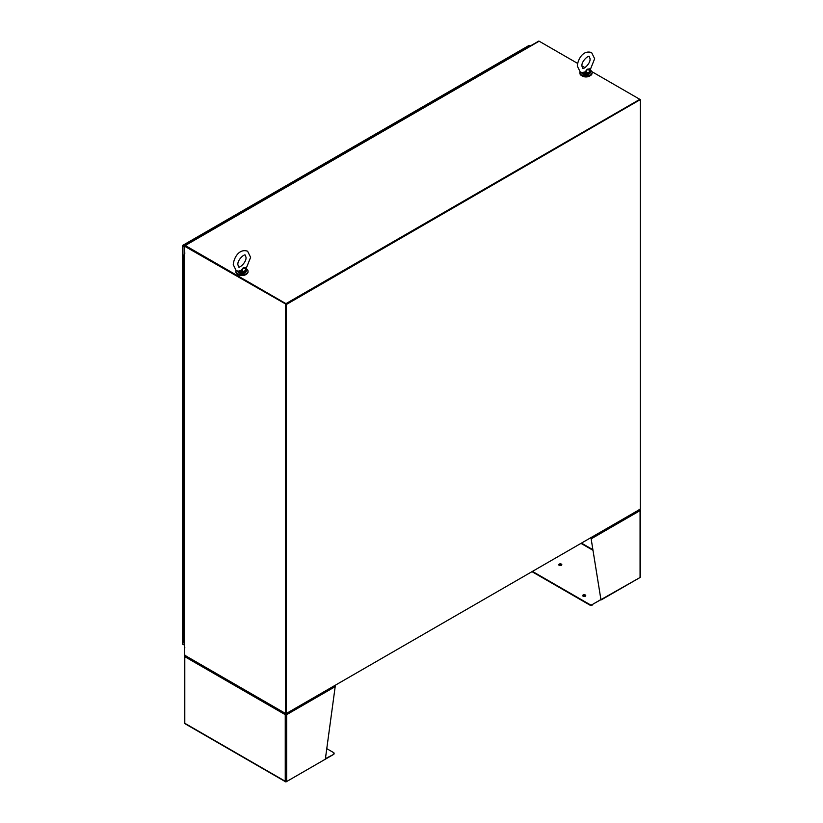 <?xml version="1.0" encoding="UTF-8"?>
<svg xmlns="http://www.w3.org/2000/svg" width="823" height="823" viewBox="0 0 823 823"><rect width="100%" height="100%" fill="white"/><g stroke="black" fill="none" stroke-linecap="round" stroke-linejoin="round"><path stroke-width="1.23" d="M183.395 245.326L357.017 145.085A0.998 0.576 -120 0 0 356.524 145.033L182.901 245.275A0.998 0.576 60 0 1 183.395 245.326L184.558 245.995M184.558 247.075L182.932 246.139A0.998 0.576 180 0 1 182.644 245.655L182.84 245.316A0.998 0.576 60 0 1 182.901 245.275M182.644 643.977A0.998 0.576 -0 0 0 182.932 644.46L183.395 644.728M357.017 145.085L357.82 145.548M183.087 245.686L184.558 246.54L183.087 245.686M184.393 246.437L182.932 245.593M183.508 630.325L184.115 631.128L184.115 636.807L183.272 636.344L184.115 636.807L184.115 642.496L183.508 641.693M183.508 618.947L184.115 619.75L184.115 625.439L183.272 624.966L184.115 625.439L184.115 631.128L183.272 630.655L183.272 642.022M183.508 607.58L184.115 608.382L184.115 614.071L183.272 613.598L184.115 614.071L184.115 619.75L183.272 619.287L183.272 630.655M183.508 596.212L184.115 597.014L184.115 602.693L183.272 602.23L184.115 602.693L184.115 608.382L183.272 607.909L183.272 619.287M183.508 584.834L184.115 585.637L184.115 591.326L183.272 590.852L184.115 591.326L184.115 597.014L183.272 596.541L183.272 607.909M183.508 573.466L184.115 574.269L184.115 579.958L183.272 579.485L184.115 579.958L184.115 585.637L183.272 585.174L183.272 596.541M183.508 562.099L184.115 562.901L184.115 568.58L183.272 568.117L184.115 568.58L184.115 574.269L183.272 573.796L183.272 585.174M183.508 550.731L184.115 551.533L184.115 557.212L183.272 556.739L184.115 557.212L184.115 562.901L183.272 562.428L183.272 573.796M183.508 539.353L184.115 540.155L184.115 545.844L183.272 545.371L184.115 545.844L184.115 551.533L183.272 551.06L183.272 562.428M183.508 527.985L184.115 528.788L184.115 534.477L183.272 534.004L184.115 534.477L184.115 540.155L183.272 539.693L183.272 551.06M183.508 516.618L184.115 517.42L184.115 523.099L183.272 522.636L184.115 523.099L184.115 528.788L183.272 528.315L183.272 539.693M183.508 505.24L184.115 506.042L184.115 511.731L183.272 511.258L184.115 511.731L184.115 517.42L183.272 516.947L183.272 528.315M183.508 493.872L184.115 494.674L184.115 500.363L183.272 499.89L184.115 500.363L184.115 506.042L183.272 505.579L183.272 516.947M183.508 482.504L184.115 483.307L184.115 488.985L183.272 488.523L184.115 488.985L184.115 494.674L183.272 494.201L183.272 505.579M183.508 471.126L184.115 471.929L184.115 477.618L183.272 477.145L184.115 477.618L184.115 483.307L183.272 482.834L183.272 494.201M183.508 459.759L184.115 460.561L184.115 466.25L183.272 465.777L184.115 466.25L184.115 471.929L183.272 471.466L183.272 482.834M183.508 448.391L184.115 449.193L184.115 454.872L183.272 454.409L184.115 454.872L184.115 460.561L183.272 460.088L183.272 471.466M183.508 437.013L184.115 437.815L184.115 443.504L183.272 443.031L184.115 443.504L184.115 449.193L183.272 448.72L183.272 460.088M183.508 425.645L184.115 426.448L184.115 432.137L183.272 431.664L184.115 432.137L184.115 437.815L183.272 437.352L183.272 448.72M183.508 414.278L184.115 415.08L184.115 420.759L183.272 420.296L184.115 420.759L184.115 426.448L183.272 425.975L183.272 437.352M183.508 402.9L184.115 403.702L184.115 409.391L183.272 408.918L184.115 409.391L184.115 415.08L183.272 414.607L183.272 425.975M183.508 391.532L184.115 392.334L184.115 398.023L183.272 397.55L184.115 398.023L184.115 403.702L183.272 403.239L183.272 414.607M183.508 380.164L184.115 380.967L184.115 386.645L183.272 386.182L184.115 386.645L184.115 392.334L183.272 391.861L183.272 403.239M183.508 368.786L184.115 369.589L184.115 375.278L183.272 374.804L184.115 375.278L184.115 380.967L183.272 380.493L183.272 391.861M183.508 357.419L184.115 358.221L184.115 363.91L183.272 363.437L184.115 363.91L184.115 369.589L183.272 369.126L183.272 380.493M183.508 346.051L184.115 346.853L184.115 352.532L183.272 352.069L184.115 352.532L184.115 358.221L183.272 357.748L183.272 369.126M183.508 334.673L184.115 335.475L184.115 341.164L183.272 340.691L184.115 341.164L184.115 346.853L183.272 346.38L183.272 357.748M183.508 323.305L184.115 324.108L184.115 329.797L183.272 329.323L184.115 329.797L184.115 335.475L183.272 335.012L183.272 346.38M183.508 311.938L184.115 312.74L184.115 318.419L183.272 317.956L184.115 318.419L184.115 324.108L183.272 323.634L183.272 335.012M183.508 300.56L184.115 301.362L184.115 307.051L183.272 306.578L184.115 307.051L184.115 312.74L183.272 312.267L183.272 323.634M183.508 289.192L184.115 289.994L184.115 295.683L183.272 295.21L184.115 295.683L184.115 301.362L183.272 300.899L183.272 312.267M183.508 277.824L184.115 278.627L184.115 284.316L183.272 283.842L184.115 284.316L184.115 289.994L183.272 289.531L183.272 300.899M183.508 266.457L184.115 267.259L184.115 272.938L183.272 272.475L184.115 272.938L184.115 278.627L183.272 278.153L183.272 289.531M184.506 255.881L184.115 261.57L183.272 261.097L184.115 261.57L184.115 267.259L183.272 266.786L183.272 278.153M184.115 255.881L183.272 255.418L184.506 254.502M183.838 255.552L184.434 255.418L183.838 255.552M184.331 255.274L183.807 255.284M184.506 254.863L183.807 255.253M183.508 260.768L183.272 266.786M235.954 270.602A6.09 3.518 0 0 0 235.851 271.22A6.09 3.518 0 0 0 237.641 273.709A6.09 3.518 0 0 0 244.277 274.471A6.09 3.518 0 0 0 248.042 271.22A6.09 3.518 0 0 0 246.252 268.74A6.09 3.518 0 0 0 246.056 268.627M235.882 271.528A6.09 3.518 0 0 0 235.851 271.847A6.09 3.518 0 0 0 237.641 274.326A6.09 3.518 0 0 0 244.277 275.088A6.09 3.518 0 0 0 248.042 271.847A6.09 3.518 0 0 0 248.011 271.528M579.989 71.971A6.09 3.518 0 0 0 579.886 72.599A6.09 3.518 0 0 0 581.676 75.078A6.09 3.518 0 0 0 588.311 75.85A6.09 3.518 0 0 0 592.076 72.599A6.09 3.518 0 0 0 590.297 70.109A6.09 3.518 0 0 0 590.091 69.996M579.917 72.908A6.09 3.518 0 0 0 579.886 73.216A6.09 3.518 0 0 0 581.676 75.706A6.09 3.518 0 0 0 588.311 76.467A6.09 3.518 0 0 0 592.076 73.216A6.09 3.518 0 0 0 592.056 72.908M582.005 75.881A5.226 3.014 -0 0 0 582.293 76.055A5.226 3.014 -0 0 0 589.957 75.881M237.97 274.512A5.226 3.014 0 0 0 238.258 274.687A5.226 3.014 0 0 0 245.923 274.512M577.612 63.402L539.147 41.201L185.268 245.511L285.951 303.646L639.841 99.336L591.84 71.622M584.978 67.661L581.923 65.902M285.951 303.646L640.304 99.604L640.304 509.128L286.425 713.438L286.425 304.459L640.304 99.604M185.268 245.511A0.998 0.576 -120 0 0 184.558 245.923L184.794 253.597A0.998 0.576 180 0 1 184.558 253M185.093 246.036L285.951 304.191L184.558 246.19L285.951 304.191L285.951 713.716L185.268 655.581A0.998 0.576 60 0 1 185.257 655.581M539.147 41.201A0.998 0.576 -120 0 0 538.654 41.15L184.763 245.46M639.841 509.396L285.951 713.716M184.558 647.814L184.558 655.17L285.488 713.438L285.488 304.459M184.506 253.196L184.506 647.629A0.998 0.576 0 0 0 184.794 648.03L184.712 647.979M285.488 713.438L286.425 713.438M285.807 304.099L286.425 304.459M285.674 713.274L285.396 714.076L286.661 714.662A0.998 0.576 180 0 1 285.252 714.662L285.715 714.385M185.041 655.993L184.794 655.849A0.998 0.576 180 0 0 184.794 656.661L285.252 714.662L285.252 781.253L184.794 723.263L184.794 656.661A0.998 0.576 120 0 1 184.938 656.085L185.782 655.602M325.424 758.611L333.634 754.403L286.188 781.799A0.998 0.576 120 0 1 285.53 781.644L285.53 781.644A0.998 0.576 -0 0 0 286.661 781.531L325.342 759.197L335.187 686.639A0.998 0.576 -120 0 0 335.043 686.053L334.436 685.446M333.634 753.868A1.533 0.885 -0 0 0 334.087 753.24A1.533 0.885 -0 0 0 333.634 752.613L326.772 748.652M184.506 656.25L184.506 723.129A0.998 0.576 -0 0 0 184.599 723.376L184.599 723.376A0.998 0.576 120 0 0 184.763 723.582L285.694 781.85M285.252 714.662A0.998 0.576 -60 0 1 285.396 714.076M286.239 713.274L286.188 714.385M286.507 714.076A0.998 0.576 60 0 1 286.661 714.662L286.661 781.531M333.634 754.403A1.533 0.885 -0 0 0 334.087 753.786A1.533 0.885 -0 0 0 334.015 753.508M184.938 655.437L185.782 655.283M583.147 596.222A1.523 0.874 180 0 1 582.705 595.605A1.523 0.874 180 0 1 583.641 594.792A1.523 0.874 180 0 1 585.307 594.978A1.523 0.874 180 0 1 585.75 595.605A1.523 0.874 180 0 1 584.814 596.418A1.523 0.874 180 0 1 583.147 596.222M585.678 595.873A1.523 0.874 -0 0 0 585.307 595.523A1.523 0.874 -0 0 0 582.777 595.873M559.229 565.36A1.523 0.874 180 0 1 558.776 564.732A1.523 0.874 180 0 1 559.722 563.92A1.523 0.874 180 0 1 561.379 564.115A1.523 0.874 180 0 1 561.821 564.732A1.523 0.874 180 0 1 560.885 565.545A1.523 0.874 180 0 1 559.229 565.36M561.749 565A1.523 0.874 -0 0 0 561.379 564.65A1.523 0.874 -0 0 0 558.858 565M639.636 509.807L639.08 509.231M532.45 571.399L589.988 604.617A1.533 0.885 -0 0 0 592.159 604.617L600.913 599.555L591.068 538.365L600.913 599.555M639.821 509.951L640.068 509.807A0.998 0.576 180 0 1 640.068 510.62L640.068 510.62A0.998 0.576 -120 0 0 639.924 510.034L639.08 509.56M639.605 577.756L592.159 604.617M531.987 571.666L589.988 605.152A1.533 0.885 -0 0 0 592.159 605.152M590.883 537.388L591.387 538.057A0.998 0.576 -120 0 1 591.531 538.643L640.068 510.62L640.068 577.489A0.998 0.576 -0 0 0 640.263 576.841M640.068 577.489L601.387 599.823M358.622 145.095L357.81 144.622A0.998 0.576 -120 0 0 357.11 145.033L357.11 145.136M357.81 144.622L529.59 45.45A0.998 0.576 -120 0 0 529.035 45.45M529.59 45.45L530.393 45.913M357.254 145.218L358.046 144.755M238.505 271.508L242.013 272.485L238.577 271.302L241.427 271.034L241.129 270.561L237.569 271.271M241.129 270.561L243.166 267.825L246.602 267.382L250.624 257.342L247.6 251.221C239.071 248.258 233.742 258.021 233.269 264.697L236.294 270.808L238.989 271.477M237.662 271.364A4.352 2.51 0 0 0 238.865 272.711A4.352 2.51 0 0 0 243.608 273.257A4.352 2.51 0 0 0 246.303 270.942L246.19 269.43M245.954 267.773L245.943 269.255L243.166 267.825L242.003 271.528L241.427 271.034M245.799 268.514L245.316 267.424L245.799 268.514M242.013 272.485A4.352 2.51 180 0 0 246.293 270.006L245.943 269.255A4.002 2.315 0 0 1 242.003 271.528L241.952 272.032M246.211 269.574L245.954 268.308M582.54 72.887L586.048 73.854L582.622 72.681L585.462 72.414L585.163 71.93L581.604 72.65M585.163 71.93L587.2 69.194L590.647 68.751L594.659 58.711L591.634 52.6C583.106 49.637 577.777 59.4 577.314 66.066L580.328 72.187L582.19 72.846M589.988 69.142L590.235 70.799M585.986 73.401L586.038 72.897A4.002 2.315 0 0 0 589.988 70.624L587.2 69.194L586.038 72.897L585.462 72.414M589.834 69.883L589.35 68.793L589.834 69.883M590.245 70.943L589.998 69.677M583.023 72.856L582.2 72.846M182.932 644.46L182.932 246.139M184.794 647.217L184.794 648.03M335.187 686.639L286.661 714.662M592.889 549.713L581.46 543.108M592.992 550.309L580.987 543.375M589.988 604.617L589.988 605.152M244.894 272.783A4.002 2.315 180 0 1 239.112 272.855M581.696 72.743A4.352 2.51 0 0 0 582.91 74.091A4.352 2.51 0 0 0 587.653 74.636A4.352 2.51 0 0 0 590.338 72.311L590.647 68.751M590.338 71.385A4.352 2.51 180 0 1 586.048 73.854M588.929 74.163A4.002 2.315 180 0 1 583.147 74.235M182.634 245.727L182.634 644.049M183.272 255.418L183.272 261.097M248.042 271.22L248.042 271.847M235.851 271.22L235.851 271.847M592.076 72.599L592.076 73.216M579.886 72.599L579.886 73.216M334.087 753.786L334.087 753.24M640.366 510.209L640.366 577.088M529.086 45.399L357.316 144.581M246.005 257.342C246.663 262.311 238.979 268.648 238.598 266.817L237.888 264.697C237.23 259.729 244.915 253.391 245.295 255.223L246.005 257.342M237.59 270.942L238.937 272.876C242.415 274.316 244.863 273.668 246.303 270.942M246.602 267.382L246.303 269.975M590.04 58.711C590.698 63.68 583.013 70.017 582.633 68.186L581.923 66.066C581.264 61.097 588.949 54.76 589.33 56.592L590.04 58.711M581.635 72.311L582.982 74.245C586.449 75.685 588.908 75.037 590.338 72.311"/></g></svg>
